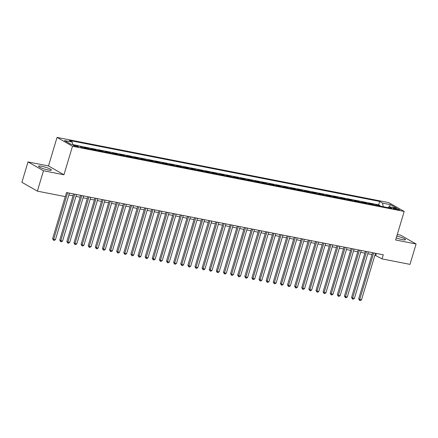 <?xml version="1.0" encoding="UTF-8"?>
<svg xmlns="http://www.w3.org/2000/svg" width="438" height="438" viewBox="0 0 438 438"><rect width="100%" height="100%" fill="white"/><g stroke="black" fill="none" stroke-linecap="round" stroke-linejoin="round"><path stroke-width="0.66" d="M48.262 170.021A6.718 1.007 16.7 0 0 51.432 170.086A6.718 1.007 16.7 0 0 48.328 168.225A6.718 1.007 16.7 0 0 41.741 166.292A6.718 1.007 16.7 0 0 38.571 166.226A6.718 1.007 16.7 0 0 41.676 168.088A6.718 1.007 16.7 0 0 48.262 170.021M396.27 237.872A6.718 1.007 16.7 0 0 402.374 239.624A6.718 1.007 16.7 0 0 405.544 239.69A6.718 1.007 16.7 0 0 396.801 236.098M77.154 146.768A2.754 0.416 16.7 0 0 78.457 146.796A2.754 0.416 16.7 0 0 77.181 146.029A2.754 0.416 16.7 0 0 74.482 145.235A2.754 0.416 16.7 0 0 73.179 145.208A2.754 0.416 16.7 0 0 74.455 145.974A2.754 0.416 16.7 0 0 77.154 146.768M28.016 161.923L43.482 170.754L63.948 174.778L48.481 165.942L28.016 161.923L21.9 182.301L37.367 191.138L65.306 196.629L66.527 192.55L383.272 254.812L382.045 258.885L409.984 264.377L416.1 243.999L400.633 235.162L397.277 234.5M48.481 165.942L57.039 137.412L388.73 202.608L404.197 211.439L72.505 146.243L57.039 137.412M376.91 205.466L375.788 204.825L380.058 205.663L379.938 206.063M374.063 204.907L372.941 204.261L372.82 204.661M372.941 204.261L368.67 203.424L369.792 204.07M362.675 202.668L361.547 202.022L365.818 202.865L365.703 203.265M355.557 201.266L354.43 200.626L358.7 201.464L358.585 201.863M348.44 199.87L347.312 199.224L351.583 200.067L351.468 200.462M341.322 198.469L340.195 197.828L344.465 198.666L344.345 199.066M334.205 197.073L333.077 196.427L337.348 197.27L337.227 197.664M327.087 195.671L325.96 195.03L330.23 195.868L330.11 196.268M319.97 194.275L318.842 193.629L323.113 194.472L322.992 194.866M312.852 192.873L311.725 192.233L315.995 193.07L315.875 193.47M305.735 191.477L304.607 190.831L308.878 191.669L308.757 192.068M298.617 190.076L297.49 189.435L301.76 190.273L301.64 190.672M291.5 188.679L290.372 188.033L294.643 188.871L294.522 189.271M284.382 187.278L283.255 186.637L287.525 187.475L287.405 187.875M277.265 185.882L276.137 185.236L280.408 186.073L280.287 186.473M270.147 184.48L269.02 183.834L273.29 184.677L273.17 185.077M263.024 183.079L261.902 182.438L266.173 183.276L266.052 183.675M255.907 181.682L254.785 181.036L259.055 181.879L258.935 182.279M248.789 180.281L247.667 179.64L251.938 180.478L251.817 180.878M241.672 178.885L240.544 178.239L244.82 179.082L244.7 179.476M234.554 177.483L233.427 176.843L237.697 177.68L237.582 178.08M227.437 176.087L226.309 175.441L230.58 176.284L230.465 176.678M220.319 174.685L219.192 174.045L223.462 174.882L223.347 175.282M213.202 173.289L212.074 172.643L216.345 173.481L216.224 173.881M206.084 171.888L204.957 171.247L209.227 172.085L209.107 172.484M198.967 170.491L197.839 169.845L202.11 170.683L201.989 171.083M191.849 169.09L190.722 168.449L194.992 169.287L194.872 169.687M184.732 167.694L183.604 167.048L187.875 167.885L187.754 168.285M177.614 166.292L176.487 165.646L180.757 166.489L180.637 166.889M170.497 164.891L169.369 164.25L173.64 165.088L173.519 165.487M163.379 163.494L162.252 162.848L166.522 163.692L166.402 164.091M156.262 162.093L155.134 161.452L159.405 162.29L159.284 162.69M149.144 160.697L148.017 160.051L152.287 160.894L152.167 161.288M142.021 159.295L140.899 158.655L145.17 159.492L145.049 159.892M134.904 157.899L133.782 157.253L138.052 158.096L137.932 158.49M127.787 156.497L126.664 155.857L130.935 156.694L130.814 157.094M120.669 155.101L119.547 154.455L123.817 155.298L123.697 155.693M113.552 153.7L112.424 153.059L116.694 153.897L116.579 154.296M106.434 152.304L105.306 151.657L109.577 152.495L109.462 152.895M99.317 150.902L98.189 150.261L102.459 151.099L102.344 151.499M92.199 149.506L91.071 148.86L95.342 149.697L95.221 150.097M85.082 148.104L83.954 147.458L88.224 148.301L88.104 148.701M80.428 146.768L81.041 147.119M395.607 208.373L394.041 208.066A2.666 0.4 16.7 0 0 392.782 208.039A2.666 0.4 16.7 0 0 394.014 208.778A2.666 0.4 16.7 0 0 396.631 209.545L398.197 209.851A2.666 0.4 16.7 0 0 399.461 209.879A2.666 0.4 16.7 0 0 398.224 209.14A2.666 0.4 16.7 0 0 395.607 208.373L395.35 209.227M383.201 206.703L382.609 203.112L379.68 201.436L69.346 140.439L72.27 142.109L64.441 140.571L70.797 144.201L78.626 145.739L81.556 147.409L391.89 208.411L388.966 206.741L387.937 207.634M382.609 203.112L390.439 204.65L396.795 208.28L388.966 206.741M380.058 205.663L378.656 204.864L79.026 145.969M81.107 146.9L82.234 147.546M88.224 148.301L89.352 148.942M95.342 149.697L96.469 150.344M102.459 151.099L103.587 151.74M109.577 152.495L110.704 153.141M116.694 153.897L117.822 154.543M123.817 155.298L124.939 155.939M130.935 156.694L132.057 157.341M138.052 158.096L139.174 158.737M145.17 159.492L146.297 160.138M152.287 160.894L153.415 161.534M159.405 162.29L160.532 162.936M166.522 163.692L167.65 164.332M173.64 165.088L174.767 165.734M180.757 166.489L181.885 167.13M187.875 167.885L189.002 168.531M194.992 169.287L196.12 169.928M202.11 170.683L203.237 171.329M209.227 172.085L210.355 172.725M216.345 173.481L217.472 174.127M223.462 174.882L224.59 175.529M230.58 176.284L231.707 176.925M237.697 177.68L238.825 178.326M244.82 179.082L245.942 179.722M251.938 180.478L253.06 181.124M259.055 181.879L260.177 182.52M266.173 183.276L267.295 183.922M273.29 184.677L274.418 185.318M280.408 186.073L281.535 186.719M287.525 187.475L288.653 188.116M294.643 188.871L295.77 189.517M301.76 190.273L302.888 190.913M308.878 191.669L310.005 192.315M315.995 193.07L317.123 193.716M323.113 194.472L324.24 195.113M330.23 195.868L331.358 196.514M337.348 197.27L338.475 197.91M344.465 198.666L345.593 199.312M351.583 200.067L352.71 200.708M358.7 201.464L359.828 202.11M365.818 202.865L366.945 203.506M43.482 170.754L37.367 191.138M63.948 174.778L72.505 146.243M404.197 211.439L395.634 239.975L416.1 243.999M374.912 255.135L382.045 258.885M68.848 194.976L73.031 195.797M75.966 196.372L80.149 197.199M83.083 197.773L87.266 198.595M90.201 199.17L94.384 199.996M97.318 200.571L101.501 201.392M104.436 201.973L108.619 202.794M111.553 203.369L115.736 204.19M118.671 204.77L122.854 205.592M125.788 206.167L129.971 206.988M132.906 207.568L137.089 208.389M140.023 208.964L144.206 209.786M147.141 210.366L151.324 211.187M154.258 211.762L158.441 212.583M161.376 213.164L165.559 213.985M168.493 214.56L172.676 215.381M175.616 215.961L179.794 216.783M182.734 217.357L186.911 218.184M189.851 218.759L194.034 219.58M196.969 220.155L201.151 220.982M204.086 221.557L208.269 222.378M211.204 222.958L215.386 223.78M218.321 224.355L222.504 225.176M225.439 225.756L229.621 226.577M232.556 227.152L236.739 227.974M239.674 228.554L243.856 229.375M246.791 229.95L250.974 230.771M253.909 231.352L258.091 232.173M261.026 232.748L265.209 233.569M268.144 234.149L272.326 234.971M275.261 235.545L279.444 236.372M282.379 236.947L286.561 237.768M289.496 238.343L293.679 239.17M296.614 239.745L300.796 240.566M303.737 241.146L307.914 241.968M310.854 242.542L315.037 243.364M317.972 243.944L322.154 244.765M325.089 245.34L329.272 246.161M332.207 246.742L336.389 247.563M339.324 248.138L343.507 248.959M346.442 249.54L350.624 250.361M353.559 250.936L357.742 251.757M360.677 252.337L364.859 253.159M367.794 253.733L371.977 254.56M376.335 253.449L375.777 255.305M378.656 204.864L379.68 201.436M72.27 142.109L72.675 144.567M389.185 206.78L390.439 204.65M372.535 252.699L358.684 298.869L359.729 299.466L373.691 252.929M361.509 299.816L360.343 300.588L359.631 300.452L359.729 299.466L361.509 299.816L375.47 253.279M359.631 300.452L358.684 298.869M365.418 251.302L351.566 297.468L352.612 298.064L366.573 251.527M354.391 298.415L353.225 299.192L352.513 299.05L352.612 298.064L354.391 298.415L368.353 251.877M352.513 299.05L351.566 297.468M358.3 249.901L344.449 296.072L345.494 296.668L359.456 250.131M347.274 297.019L346.108 297.791L345.396 297.654L345.494 296.668L347.274 297.019L361.235 250.476M345.396 297.654L344.449 296.072M351.183 248.505L337.331 294.67L338.377 295.267L352.338 248.729M340.156 295.617L338.99 296.395L338.278 296.252L338.377 295.267L340.156 295.617L354.118 249.08M338.278 296.252L337.331 294.67M344.065 247.103L330.214 293.274L331.259 293.871L345.221 247.333M333.039 294.221L331.873 294.993L331.161 294.856L331.259 293.871L333.039 294.221L347 247.678M331.161 294.856L330.214 293.274M336.942 245.702L323.096 291.872L324.136 292.469L338.103 245.932M325.916 292.819L324.755 293.597L324.043 293.455L324.136 292.469L325.916 292.819L339.883 246.282M324.043 293.455L323.096 291.872M329.825 244.305L315.979 290.476L317.019 291.073L330.986 244.53M318.798 291.423L317.638 292.195L316.926 292.058L317.019 291.073L318.798 291.423L332.765 244.88M316.926 292.058L315.979 290.476M322.707 242.904L308.856 289.075L309.901 289.671L323.868 243.134M311.681 290.022L310.52 290.799L309.808 290.657L309.901 289.671L311.681 290.022L325.648 243.484M309.808 290.657L308.856 289.075M315.59 241.508L301.738 287.678L302.784 288.275L316.745 241.732M304.563 288.62L303.397 289.398L302.685 289.261L302.784 288.275L304.563 288.62L318.525 242.083M302.685 289.261L301.738 287.678M308.472 240.106L294.621 286.277L295.666 286.874L309.628 240.336M297.446 287.224L296.28 288.001L295.568 287.859L295.666 286.874L297.446 287.224L311.407 240.686M295.568 287.859L294.621 286.277M301.355 238.71L287.503 284.875L288.549 285.477L302.51 238.934M290.328 285.822L289.162 286.6L288.45 286.463L288.549 285.477L290.328 285.822L304.29 239.285M288.45 286.463L287.503 284.875M294.237 237.308L280.386 283.479L281.431 284.076L295.393 237.538M283.211 284.426L282.045 285.204L281.333 285.061L281.431 284.076L283.211 284.426L297.172 237.889M281.333 285.061L280.386 283.479M287.12 235.912L273.268 282.077L274.314 282.674L288.275 236.137M276.093 283.025L274.927 283.802L274.215 283.66L274.314 282.674L276.093 283.025L290.055 236.487M274.215 283.66L273.268 282.077M280.002 234.511L266.151 280.681L267.196 281.278L281.158 234.741M268.976 281.629L267.81 282.4L267.098 282.264L267.196 281.278L268.976 281.629L282.937 235.091M267.098 282.264L266.151 280.681M272.885 233.115L259.033 279.28L260.079 279.877L274.04 233.339M261.858 280.227L260.692 281.004L259.98 280.862L260.079 279.877L261.858 280.227L275.82 233.689M259.98 280.862L259.033 279.28M265.767 231.713L251.916 277.884L252.961 278.48L266.923 231.943M254.741 278.831L253.575 279.603L252.863 279.466L252.961 278.48L254.741 278.831L268.702 232.288M252.863 279.466L251.916 277.884M258.65 230.317L244.798 276.482L245.844 277.079L259.805 230.541M247.623 277.429L246.457 278.207L245.745 278.064L245.844 277.079L247.623 277.429L261.585 230.892M245.745 278.064L244.798 276.482M251.532 228.915L237.681 275.086L238.726 275.683L252.688 229.145M240.506 276.033L239.34 276.805L238.628 276.668L238.726 275.683L240.506 276.033L254.467 229.49M238.628 276.668L237.681 275.086M244.415 227.514L230.563 273.684L231.609 274.281L245.57 227.744M233.388 274.631L232.222 275.409L231.51 275.267L231.609 274.281L233.388 274.631L247.35 228.094M231.51 275.267L230.563 273.684M237.297 226.118L223.446 272.288L224.491 272.885L238.453 226.342M226.271 273.235L225.105 274.007L224.393 273.87L224.491 272.885L226.271 273.235L240.232 226.692M224.393 273.87L223.446 272.288M230.18 224.716L216.328 270.887L217.374 271.483L231.335 224.946M219.153 271.834L217.987 272.611L217.275 272.469L217.374 271.483L219.153 271.834L233.115 225.296M217.275 272.469L216.328 270.887M223.062 223.32L209.211 269.49L210.256 270.087L224.218 223.544M212.036 270.432L210.87 271.21L210.158 271.073L210.256 270.087L212.036 270.432L225.997 223.895M210.158 271.073L209.211 269.49M215.945 221.918L202.093 268.089L203.133 268.686L217.1 222.148M204.918 269.036L203.752 269.813L203.04 269.671L203.133 268.686L204.918 269.036L218.88 222.499M203.04 269.671L202.093 268.089M208.822 220.522L194.976 266.687L196.016 267.289L209.983 220.747M197.795 267.634L196.635 268.412L195.923 268.275L196.016 267.289L197.795 267.634L211.762 221.097M195.923 268.275L194.976 266.687M201.704 219.12L187.853 265.291L188.898 265.888L202.865 219.35M190.678 266.238L189.517 267.016L188.805 266.873L188.898 265.888L190.678 266.238L204.645 219.701M188.805 266.873L187.853 265.291M194.587 217.724L180.735 263.89L181.781 264.486L195.748 217.949M183.56 264.837L182.394 265.614L181.682 265.472L181.781 264.486L183.56 264.837L197.527 218.299M181.682 265.472L180.735 263.89M187.469 216.323L173.618 262.493L174.663 263.09L188.625 216.553M176.443 263.441L175.277 264.213L174.565 264.076L174.663 263.09L176.443 263.441L190.404 216.903M174.565 264.076L173.618 262.493M180.352 214.927L166.5 261.092L167.546 261.689L181.507 215.151M169.325 262.039L168.159 262.816L167.447 262.674L167.546 261.689L169.325 262.039L183.287 215.501M167.447 262.674L166.5 261.092M173.234 213.525L159.383 259.696L160.428 260.292L174.39 213.755M162.208 260.643L161.042 261.415L160.33 261.278L160.428 260.292L162.208 260.643L176.169 214.105M160.33 261.278L159.383 259.696M166.117 212.129L152.265 258.294L153.311 258.891L167.272 212.353M155.09 259.241L153.924 260.019L153.212 259.876L153.311 258.891L155.09 259.241L169.052 212.704M153.212 259.876L152.265 258.294M158.999 210.727L145.148 256.898L146.193 257.495L160.155 210.957M147.973 257.845L146.807 258.617L146.095 258.48L146.193 257.495L147.973 257.845L161.934 211.302M146.095 258.48L145.148 256.898M151.882 209.331L138.03 255.496L139.076 256.093L153.037 209.556M140.855 256.444L139.689 257.221L138.977 257.079L139.076 256.093L140.855 256.444L154.817 209.906M138.977 257.079L138.03 255.496M144.764 207.93L130.913 254.1L131.958 254.697L145.92 208.154M133.738 255.047L132.572 255.819L131.86 255.683L131.958 254.697L133.738 255.047L147.699 208.504M131.86 255.683L130.913 254.1M137.647 206.528L123.795 252.699L124.841 253.295L138.802 206.758M126.62 253.646L125.454 254.423L124.742 254.281L124.841 253.295L126.62 253.646L140.582 207.108M124.742 254.281L123.795 252.699M130.529 205.132L116.678 251.302L117.723 251.899L131.685 205.356M119.503 252.244L118.337 253.022L117.625 252.885L117.723 251.899L119.503 252.244L133.464 205.707M117.625 252.885L116.678 251.302M123.412 203.73L109.56 249.901L110.606 250.498L124.567 203.96M112.385 250.848L111.219 251.626L110.507 251.483L110.606 250.498L112.385 250.848L126.347 204.311M110.507 251.483L109.56 249.901M116.294 202.334L102.443 248.505L103.488 249.102L117.45 202.559M105.268 249.446L104.102 250.224L103.39 250.087L103.488 249.102L105.268 249.446L119.229 202.909M103.39 250.087L102.443 248.505M109.177 200.933L95.325 247.103L96.371 247.7L110.332 201.162M98.15 248.05L96.984 248.828L96.272 248.685L96.371 247.7L98.15 248.05L112.112 201.513M96.272 248.685L95.325 247.103M102.059 199.536L88.208 245.702L89.253 246.298L103.215 199.761M91.033 246.649L89.867 247.426L89.155 247.284L89.253 246.298L91.033 246.649L104.994 200.111M89.155 247.284L88.208 245.702M94.942 198.135L81.09 244.305L82.136 244.902L96.097 198.365M83.915 245.253L82.749 246.03L82.037 245.888L82.136 244.902L83.915 245.253L97.877 198.715M82.037 245.888L81.09 244.305M87.824 196.739L73.973 242.904L75.013 243.501L88.98 196.963M76.792 243.851L75.632 244.628L74.92 244.486L75.013 243.501L76.792 243.851L90.759 197.314M74.92 244.486L73.973 242.904M80.701 195.337L66.855 241.508L67.895 242.105L81.862 195.567M69.675 242.455L68.514 243.227L67.802 243.09L67.895 242.105L69.675 242.455L83.642 195.917M67.802 243.09L66.855 241.508M73.584 193.941L59.732 240.106L60.778 240.703L74.745 194.165M62.557 241.053L61.397 241.831L60.685 241.688L60.778 240.703L62.557 241.053L76.524 194.516M60.685 241.688L59.732 240.106M65.246 196.618L52.615 238.71L53.66 239.307L67.622 192.769M55.44 239.657L54.274 240.429L53.562 240.292L53.66 239.307L55.44 239.657L69.401 193.114M53.562 240.292L52.615 238.71M393.85 208.712L394.041 208.066"/></g></svg>
